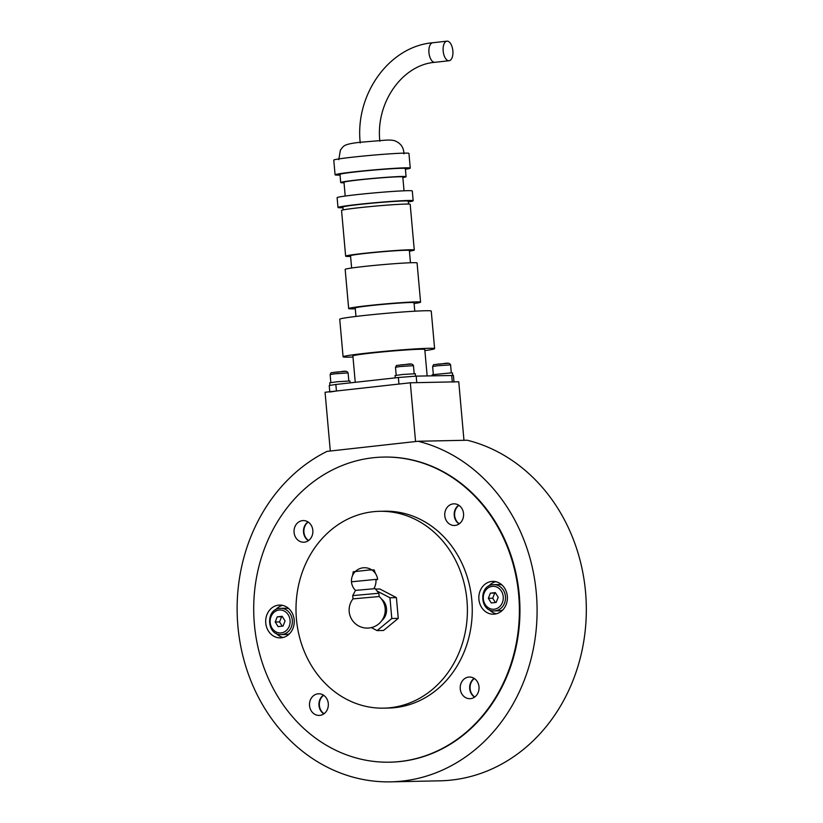 <?xml version="1.0" encoding="UTF-8"?>
<svg xmlns="http://www.w3.org/2000/svg" width="823" height="823" viewBox="0 0 823 823"><rect width="100%" height="100%" fill="white"/><g stroke="black" fill="none" stroke-linecap="round" stroke-linejoin="round"><path stroke-width="1.23" d="M389.742 762.18L390.308 762.17A152.584 132.832 -91.2 0 0 519.262 594.936A152.584 132.832 -91.2 0 0 383.909 457.063L383.343 457.084A152.584 132.832 -91.2 0 0 254.389 624.307A152.584 132.832 -91.2 0 0 389.742 762.18A152.584 132.832 -91.2 0 0 518.696 594.947A152.584 132.832 -91.2 0 0 383.343 457.084M303.924 532.234A10.833 9.423 88.8 0 1 308.183 522.06A10.833 9.423 -91.2 0 0 308.574 540.526A10.833 9.423 88.8 0 1 303.924 532.234M319.386 705.434A10.833 9.423 88.8 0 1 323.645 695.27A10.833 9.423 -91.2 0 0 319.386 705.434A10.833 9.423 -91.2 0 0 324.036 713.726A10.833 9.423 88.8 0 1 319.386 705.434M454.646 515.486A10.833 9.423 88.8 0 1 458.905 505.322A10.833 9.423 -91.2 0 0 454.646 515.486A10.833 9.423 -91.2 0 0 459.285 523.788A10.833 9.423 88.8 0 1 454.646 515.486M470.098 688.697A10.833 9.423 88.8 0 1 474.357 678.522A10.833 9.423 -91.2 0 0 474.748 696.988A10.833 9.423 88.8 0 1 470.098 688.697M418.033 441.262A172.274 149.971 88.8 0 1 536.462 626.406A172.274 149.971 88.8 0 1 390.719 781.85A172.274 149.971 88.8 0 1 240.676 645.901A172.274 149.971 88.8 0 1 327.04 451.374L418.033 441.262L467.258 440.233A172.274 149.971 -91.2 0 1 585.698 625.367A172.274 149.971 -91.2 0 1 439.955 780.821L390.719 781.85M296.445 619.205A98.441 85.695 -91.2 0 0 383.765 708.15A98.441 85.695 -91.2 0 0 466.96 600.255A98.441 85.695 -91.2 0 0 379.64 511.309A98.441 85.695 -91.2 0 0 296.445 619.205M383.765 708.15L388.61 708.047A98.441 85.695 -91.2 0 0 471.805 600.152A98.441 85.695 -91.2 0 0 384.475 511.206L379.64 511.309M491.66 581.46A16.409 14.279 88.8 0 1 492.771 581.388A16.409 14.279 88.8 0 1 507.369 596.85A16.409 14.279 88.8 0 1 494.572 614.123A16.409 14.279 88.8 0 1 493.461 614.195A16.409 14.279 88.8 0 1 478.863 598.733A16.409 14.279 88.8 0 1 491.66 581.46M278.513 605.142A16.409 14.279 88.8 0 1 279.625 605.07A16.409 14.279 88.8 0 1 294.223 620.532A16.409 14.279 88.8 0 1 281.425 637.794A16.409 14.279 88.8 0 1 280.314 637.866A16.409 14.279 88.8 0 1 265.716 622.404A16.409 14.279 88.8 0 1 278.513 605.142M468.668 677.082A10.833 9.423 88.8 0 1 469.408 677.031A10.833 9.423 88.8 0 1 479.037 687.236A10.833 9.423 88.8 0 1 470.591 698.634A10.833 9.423 88.8 0 1 469.861 698.686A10.833 9.423 88.8 0 1 460.222 688.481A10.833 9.423 88.8 0 1 468.668 677.082M458.699 505.188A10.833 9.423 -91.2 0 0 454.234 515.496A10.833 9.423 -91.2 0 0 459.09 523.922A10.833 9.423 88.8 0 1 454.234 515.496A10.833 9.423 88.8 0 1 458.699 505.188M444.79 515.702A10.833 9.423 88.8 0 1 453.946 503.83A10.833 9.423 88.8 0 1 463.555 513.614A10.833 9.423 88.8 0 1 454.399 525.486A10.833 9.423 88.8 0 1 444.79 515.702M307.977 521.926A10.833 9.423 -91.2 0 0 308.378 540.67A10.833 9.423 88.8 0 1 307.977 521.926M304.417 542.172A10.833 9.423 88.8 0 1 303.687 542.223A10.833 9.423 88.8 0 1 294.048 532.018A10.833 9.423 88.8 0 1 302.494 520.62A10.833 9.423 88.8 0 1 303.224 520.568A10.833 9.423 88.8 0 1 312.863 530.773A10.833 9.423 88.8 0 1 304.417 542.172M318.974 705.445A10.833 9.423 -91.2 0 0 323.83 713.87A10.833 9.423 88.8 0 1 318.974 705.445A10.833 9.423 88.8 0 1 323.439 695.137A10.833 9.423 -91.2 0 0 318.974 705.445M328.295 703.562A10.833 9.423 88.8 0 1 319.139 715.424A10.833 9.423 88.8 0 1 309.53 705.64A10.833 9.423 88.8 0 1 318.686 693.779A10.833 9.423 88.8 0 1 328.295 703.562M474.151 678.389A10.833 9.423 -91.2 0 0 474.552 697.132A10.833 9.423 88.8 0 1 474.151 678.389M283.215 637.465A16.409 14.279 88.8 0 1 276.127 633.371M275.633 609.73A16.409 14.279 88.8 0 1 282.536 605.347M496.362 613.783A16.409 14.279 88.8 0 1 489.274 609.699M488.78 586.058A16.409 14.279 88.8 0 1 495.683 581.666M330.301 451.014L325.064 392.262L410.317 382.788L458.75 381.769L463.966 440.305M415.564 441.54L410.317 382.788M494.356 610.892A13.127 11.429 -91.2 0 0 495.251 610.831A13.127 11.429 -91.2 0 0 505.456 596.51A13.127 11.429 -91.2 0 0 493.81 584.649L492.884 584.711C478.451 585.534 479.922 611.962 494.356 610.892L499.201 610.789A13.127 11.429 -91.2 0 0 502.606 610.121M490.374 593.157L495.302 592.611L498.203 597.241L496.176 602.415L491.249 602.961L488.358 598.331L490.374 593.157L494.736 593.064L492.71 598.239L495.384 602.498M488.358 598.331L492.71 598.239M495.528 592.982L494.736 593.064M502.071 585.071A13.127 11.429 -91.2 0 0 498.656 584.546L493.81 584.649A13.127 11.429 -91.2 0 0 492.915 584.7M281.219 634.574A13.127 11.429 -91.2 0 0 282.104 634.512A13.127 11.429 -91.2 0 0 292.309 620.182A13.127 11.429 -91.2 0 0 280.664 608.32L279.738 608.382C265.304 609.205 266.775 635.644 281.219 634.574L286.054 634.471A13.127 11.429 -91.2 0 0 289.459 633.803M277.238 616.839L282.155 616.293L285.056 620.923L283.03 626.087L278.112 626.632L275.211 622.013L277.238 616.839L281.589 616.746L279.563 621.921L282.238 626.18M275.211 622.013L279.563 621.921M282.382 616.664L281.589 616.746M288.924 608.753A13.127 11.429 -91.2 0 0 285.509 608.228L280.664 608.32A13.127 11.429 -91.2 0 0 279.769 608.382M329.93 385.267L329.714 382.798L337.235 381.749L349.97 380.987L350.145 382.88M432.291 375.782L432.198 374.753L451.148 372.87L452.465 372.942L452.681 375.37M395.287 377.86L395.071 375.535L402.601 374.486L415.337 373.724L415.553 376.142M448.885 60.748A9.845 4.825 -96.3 0 1 443.196 51.263A9.845 4.825 -96.3 0 1 446.93 41.16A9.845 4.825 -96.3 0 1 447.136 41.15A9.845 4.825 -96.3 0 1 452.835 50.635A9.845 4.825 -96.3 0 1 449.101 60.727A9.845 4.825 -96.3 0 1 448.885 60.748M355.248 382.304L352.892 355.927A36.099 1.389 -5.1 0 1 379.598 352.203A36.099 1.389 -5.1 0 1 420.1 349.25A36.099 1.389 -5.1 0 1 424.791 349.518L427.147 375.895M352.985 357.017A45.944 1.759 -5.1 0 1 349.055 357.141A45.944 1.759 -5.1 0 1 343.088 356.801L339.734 319.252A45.944 1.759 -5.1 0 1 373.724 314.499A45.944 1.759 -5.1 0 1 425.275 310.744A45.944 1.759 -5.1 0 1 431.252 311.084L434.606 348.643A45.944 1.759 -5.1 0 1 424.894 350.598M343.088 356.801A45.944 1.759 -5.1 0 1 377.078 352.059A45.944 1.759 -5.1 0 1 428.629 348.304A45.944 1.759 -5.1 0 1 434.606 348.643M355.958 316.444L355.207 307.987A29.535 1.132 -5.1 0 1 377.057 304.942A29.535 1.132 -5.1 0 1 410.193 302.525A29.535 1.132 -5.1 0 1 414.031 302.741L414.792 311.197M355.269 308.79A36.099 1.389 -5.1 0 1 353.355 308.841A36.099 1.389 -5.1 0 1 348.664 308.574L345.166 269.378A36.099 1.389 -5.1 0 1 371.873 265.654A36.099 1.389 -5.1 0 1 412.385 262.702A36.099 1.389 -5.1 0 1 417.076 262.969L420.574 302.154A36.099 1.389 -5.1 0 1 414.103 303.533M348.664 308.574A36.099 1.389 -5.1 0 1 375.37 304.849A36.099 1.389 -5.1 0 1 415.882 301.897A36.099 1.389 -5.1 0 1 420.574 302.154M351.637 268.01L350.536 255.737A29.535 1.132 -5.1 0 1 372.387 252.682A29.535 1.132 -5.1 0 1 405.533 250.274A29.535 1.132 -5.1 0 1 409.37 250.49L410.461 262.753M350.598 256.416A34.453 1.327 -5.1 0 1 350.114 256.426A34.453 1.327 -5.1 0 1 345.639 256.169L341.555 210.451A34.453 1.327 -5.1 0 1 367.048 206.892A34.453 1.327 -5.1 0 1 405.718 204.073A34.453 1.327 -5.1 0 1 410.193 204.32L414.267 250.048A34.453 1.327 -5.1 0 1 409.432 251.159M345.639 256.169A34.453 1.327 -5.1 0 1 371.132 252.61A34.453 1.327 -5.1 0 1 409.792 249.791A34.453 1.327 -5.1 0 1 414.267 250.048M343.15 209.906L342.903 207.036A32.817 1.255 -5.1 0 1 367.181 203.651A32.817 1.255 -5.1 0 1 404 200.966A32.817 1.255 -5.1 0 1 408.27 201.203L408.517 204.073M342.965 207.756A37.735 1.451 -5.1 0 1 342.903 207.756A37.735 1.451 -5.1 0 1 337.996 207.478L337.121 197.674A37.735 1.451 -5.1 0 1 365.042 193.775A37.735 1.451 -5.1 0 1 407.385 190.689A37.735 1.451 -5.1 0 1 412.292 190.967L413.167 200.771A37.735 1.451 -5.1 0 1 408.331 201.913M337.996 207.478A37.735 1.451 -5.1 0 1 365.916 203.579A37.735 1.451 -5.1 0 1 408.259 200.493A37.735 1.451 -5.1 0 1 413.167 200.771M345.207 196.049L343.983 182.253A29.535 1.132 -5.1 0 1 365.834 179.198A29.535 1.132 -5.1 0 1 398.97 176.78A29.535 1.132 -5.1 0 1 402.807 177.007L404.042 190.802M344.024 182.799A32.817 1.255 -5.1 0 1 340.712 182.541L339.981 174.383A32.817 1.255 -5.1 0 1 364.26 170.989A32.817 1.255 -5.1 0 1 401.089 168.304A32.817 1.255 -5.1 0 1 405.348 168.54L406.078 176.708A32.817 1.255 -5.1 0 1 402.859 177.552M340.712 182.541A32.817 1.255 -5.1 0 1 364.99 179.157A32.817 1.255 -5.1 0 1 401.819 176.472A32.817 1.255 -5.1 0 1 406.078 176.708M340.043 175.093A37.735 1.451 -5.1 0 1 339.981 175.093A37.735 1.451 -5.1 0 1 335.084 174.815L333.768 160.115A37.735 1.451 -5.1 0 1 361.688 156.216A37.735 1.451 -5.1 0 1 404.042 153.129A37.735 1.451 -5.1 0 1 408.938 153.407L410.255 168.108A37.735 1.451 -5.1 0 1 405.41 169.26M335.084 174.815A37.735 1.451 -5.1 0 1 363.005 170.917A37.735 1.451 -5.1 0 1 405.348 167.83A37.735 1.451 -5.1 0 1 410.255 168.108M329.817 392.026L336.432 390.997L335.846 384.464L329.231 385.493L329.786 391.738M335.846 384.464L398.373 377.52L398.949 384.053L336.432 390.997M453.987 381.872L453.411 375.473L416.191 376.121L398.373 377.52M451.704 375.37L452.29 381.903L453.998 382.006M452.29 381.903L416.777 382.654L416.191 376.121M398.26 618.361L391.799 618.505L377.099 630.603L383.549 630.469L398.26 618.361L396.408 597.621L379.845 588.99L375.514 589.083M377.099 630.603L371.327 627.599M377.078 591.048L389.948 597.755L391.799 618.505M396.408 597.621L389.948 597.755M379.146 596.541L352.995 598.877L352.707 595.605L378.847 593.26L379.146 596.531A18.044 18.044 0 0 1 367.552 628.083A18.044 18.044 0 0 1 353.005 598.856M375.144 588.64L355.546 590.389A13.127 13.127 0 0 1 358.756 569.084A13.127 13.127 0 0 1 377.623 579.474L375.916 579.382A13.127 11.429 88.8 0 1 375.936 579.598A13.127 11.429 -91.2 0 1 373.868 588.558M375.957 579.876L377.623 579.474M375.916 579.382L351.472 581.81A13.127 13.127 0 0 0 355.536 590.379M375.432 573.487L374.115 569.907L368.869 570.03L353.232 571.769L352.573 575.524M494.294 609.215A11.481 9.999 88.8 0 1 483.327 598.887A11.481 9.999 88.8 0 1 492.257 586.357A11.481 9.999 88.8 0 1 503.223 596.685A11.481 9.999 88.8 0 1 494.294 609.215M281.147 632.897A11.481 9.999 88.8 0 1 270.181 622.569A11.481 9.999 88.8 0 1 279.11 610.038A11.481 9.999 88.8 0 1 290.077 620.357A11.481 9.999 88.8 0 1 281.147 632.897M400.04 366.554L413.465 365.659C411.953 362.161 406.006 365.155 400.667 364.908C394.999 366.091 397.344 364.25 395.493 367.264L400.04 366.554M410.728 364.126L400.698 364.908M437.167 365.782L450.593 364.887C449.08 361.379 443.134 364.383 437.795 364.126C432.126 365.309 434.472 363.478 432.62 366.492L437.167 365.782M447.856 363.344L437.826 364.126M334.673 373.817L348.098 372.922C346.596 369.424 340.65 372.418 335.3 372.171C329.632 373.354 331.978 371.512 330.126 374.527L334.673 373.817M345.362 371.379L335.331 372.171M435.1 62.281A9.845 4.825 -96.3 0 1 434.894 62.311A9.845 4.825 -96.3 0 1 434.678 62.322A9.845 4.825 -96.3 0 1 428.978 52.847A9.845 4.825 -96.3 0 1 432.723 42.745A9.845 4.825 -96.3 0 1 432.929 42.724M381.481 599.031A13.024 11.337 88.8 0 1 386.522 608.609A13.024 11.337 88.8 0 1 381.923 620.429M396.202 375.247L395.493 367.264M414.175 373.652L413.465 365.659M433.33 374.475L432.62 366.492M451.302 372.87L450.593 364.887M330.836 382.51L330.126 374.527M348.818 380.905L348.098 372.922M449.101 60.727L434.894 62.311C402.725 64.698 375.514 102.278 379.845 141.196M360.237 142.945C354.806 94.686 388.929 46.469 432.723 42.745L446.93 41.16M338.778 159.683L340.413 150.002C343.839 146.576 341.494 144.334 360.073 142.286L384.526 140.249C389.773 139.838 393.456 140.136 395.575 141.124C401.027 143.572 403.815 147.821 403.939 153.86M375.144 588.62L378.847 593.26M355.536 590.369L352.707 595.595"/></g></svg>
